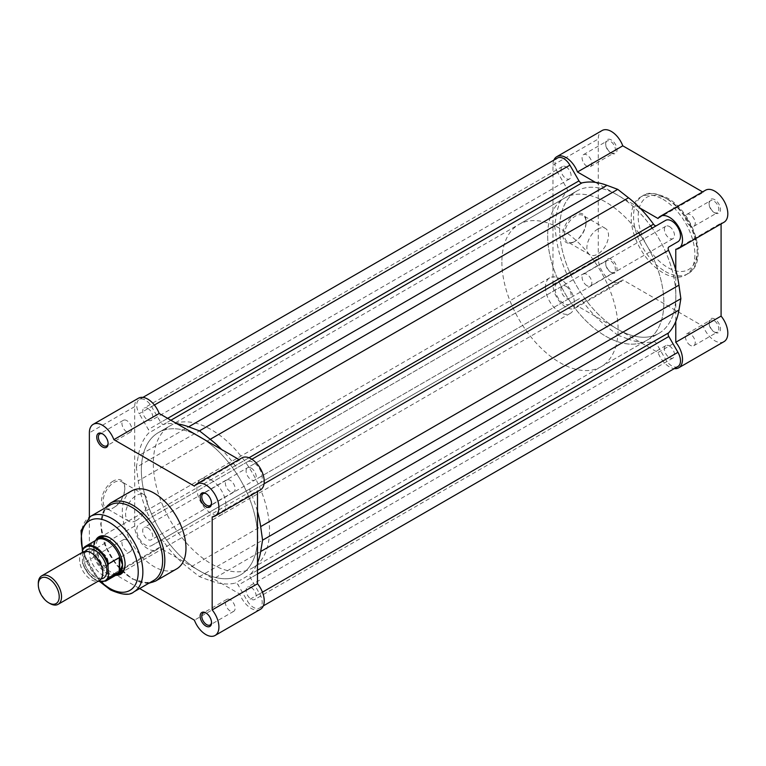 <?xml version="1.0" encoding="UTF-8"?>
<svg xmlns="http://www.w3.org/2000/svg" width="766" height="766" viewBox="0 0 766 766"><rect width="100%" height="100%" fill="white"/><g stroke="black" fill="none" stroke-linecap="round" stroke-linejoin="round"><path stroke-width="0.57" stroke-dasharray="3.83 2.87" d="M82.948 552.037A16.431 9.489 -120 0 0 79.549 559.563A16.431 9.489 -120 0 0 86.721 576.099A16.431 9.489 -120 0 0 99.379 580.494M49.914 603.493A16.431 9.489 60 0 1 38.3 583.376M85.237 551.309A16.431 9.489 -120 0 0 83.618 557.208A16.431 9.489 -120 0 0 89.478 572.259A16.431 9.489 -120 0 0 101.16 578.876M545.469 287.212A20.538 11.854 -120 0 0 554.431 307.875A20.538 11.854 -120 0 0 570.258 313.38A20.538 11.854 -120 0 0 574.519 303.978A20.538 11.854 -120 0 0 565.547 283.305A20.538 11.854 -120 0 0 549.72 277.809A20.538 11.854 -120 0 0 545.469 287.212M82.919 549.04L94.017 542.701L93.49 548.159A20.538 11.854 -120 0 0 101.122 567.319A20.538 11.854 -120 0 0 115.992 575.161A20.538 11.854 -120 0 0 116.03 575.151M547.671 235.622A82.163 47.435 -120 0 0 583.539 318.302A82.163 47.435 -120 0 0 646.849 340.315A82.163 47.435 -120 0 0 663.863 302.704A82.163 47.435 -120 0 0 652.546 256.39A82.163 47.435 -120 0 0 564.695 198.011A82.163 47.435 -120 0 0 547.671 235.622M501.893 262.049A82.163 47.435 -120 0 0 537.761 344.729A82.163 47.435 -120 0 0 601.071 366.742A82.163 47.435 -120 0 0 618.085 329.131A82.163 47.435 -120 0 0 606.768 282.817A82.163 47.435 -120 0 0 518.917 224.438A82.163 47.435 -120 0 0 501.893 262.049M82.45 552.324L82.45 562.455A19.476 11.241 -120 0 0 98.23 581.164M93.72 542.797L93.72 557.265L82.919 563.508L82.45 562.455L82.919 563.508A20.127 11.624 60 0 0 105.765 581.078M94.017 542.701L93.72 557.265M95.903 540.289A20.538 11.854 -120 0 0 95.874 540.327A20.538 11.854 -120 0 0 93.49 548.159L94.017 556.892M93.95 556.135A20.127 11.624 -120 0 0 114.814 575.371A20.127 11.624 -120 0 0 117.064 574.557M96.937 539.695A20.127 11.624 -120 0 0 95.108 541.236A20.127 11.624 -120 0 0 93.95 543.037M714.755 199.667A8.053 4.644 -120 0 0 709.067 202.952A8.053 4.644 -120 0 0 714.755 212.814L714.755 212.814A8.053 4.644 -120 0 0 720.452 209.53A8.053 4.644 -120 0 0 714.755 199.667M713.941 212.345L714.755 212.814L713.941 212.345A6.904 3.983 60 0 1 709.067 203.89A6.904 3.983 60 0 1 710.494 200.73A6.904 3.983 60 0 1 713.941 201.075A6.904 3.983 60 0 1 718.451 207.155A6.904 3.983 60 0 1 717.397 212.689A6.904 3.983 60 0 1 713.941 212.345M611.345 139.967A8.053 4.644 -120 0 0 605.657 143.252A8.053 4.644 -120 0 0 611.345 153.114L611.345 153.114A8.053 4.644 -120 0 0 617.042 149.82A8.053 4.644 -120 0 0 611.345 139.967M610.531 152.645L611.345 153.114L610.531 152.645A6.904 3.983 60 0 1 605.657 144.19A6.904 3.983 60 0 1 607.084 141.03A6.904 3.983 60 0 1 610.531 141.375A6.904 3.983 60 0 1 615.041 147.455A6.904 3.983 60 0 1 613.987 152.98A6.904 3.983 60 0 1 610.531 152.645M611.345 259.368A8.053 4.644 -120 0 0 605.657 262.661A8.053 4.644 -120 0 0 611.345 272.514L611.345 272.514A8.053 4.644 -120 0 0 617.042 269.23A8.053 4.644 -120 0 0 611.345 259.368M610.531 272.045L611.345 272.514L610.531 272.045A6.904 3.983 60 0 1 605.657 263.6A6.904 3.983 60 0 1 607.084 260.44A6.904 3.983 60 0 1 610.531 260.775A6.904 3.983 60 0 1 615.041 266.855A6.904 3.983 60 0 1 613.987 272.39A6.904 3.983 60 0 1 610.531 272.045M714.755 319.068A8.053 4.644 -120 0 0 709.067 322.362A8.053 4.644 -120 0 0 714.755 332.224L714.755 332.224A8.053 4.644 -120 0 0 720.452 328.93A8.053 4.644 -120 0 0 714.755 319.068M713.941 331.755L714.755 332.224L713.941 331.755A6.904 3.983 60 0 1 709.067 323.3A6.904 3.983 60 0 1 710.494 320.14A6.904 3.983 60 0 1 713.941 320.485A6.904 3.983 60 0 1 718.451 326.565A6.904 3.983 60 0 1 717.397 332.09A6.904 3.983 60 0 1 713.941 331.755M575.266 241.175L574.462 241.644A16.459 9.498 120 0 0 586.095 221.489A16.459 9.498 120 0 0 574.462 214.777A16.459 9.498 120 0 0 562.818 234.932A16.459 9.498 120 0 0 574.462 241.644L575.266 241.175A15.31 8.838 -60 0 1 567.616 241.932A15.31 8.838 -60 0 1 565.27 229.666A15.31 8.838 -60 0 1 575.266 216.184A15.31 8.838 -60 0 1 582.926 215.418A15.31 8.838 -60 0 1 586.095 222.427A15.31 8.838 -60 0 1 575.266 241.175M597.691 229.13A15.31 8.838 -60 0 1 605.351 228.373A15.31 8.838 -60 0 1 607.697 240.639A15.31 8.838 -60 0 1 597.691 254.12A15.31 8.838 -60 0 1 590.04 254.886A15.31 8.838 -60 0 1 587.694 242.621A15.31 8.838 -60 0 1 597.691 229.13M553.885 160.113A18.489 10.676 -120 0 0 552.966 165.15L552.966 284.559A18.489 10.676 -120 0 0 561.028 303.164A18.489 10.676 -120 0 0 575.276 308.114A18.489 10.676 -120 0 0 577.468 306.017L615.136 327.771A82.163 47.435 60 0 1 563.585 255.27A82.163 47.435 60 0 1 576.654 191.098A82.163 47.435 60 0 1 615.136 193.741A82.163 47.435 60 0 1 617.741 195.167A82.163 47.435 60 0 1 620.336 196.738A82.163 47.435 60 0 1 650.602 225.903A82.163 47.435 60 0 0 617.741 195.167A82.163 47.435 60 0 0 576.654 191.098L158.38 432.599A82.163 47.435 -120 0 0 145.301 496.761A82.163 47.435 -120 0 0 196.862 569.262A82.163 47.435 -120 0 0 199.457 570.833A82.163 47.435 -120 0 0 202.052 572.259A82.163 47.435 -120 0 0 240.534 574.902A82.163 47.435 -120 0 0 257.491 540.25A82.163 47.435 60 0 1 240.534 574.902A82.163 47.435 60 0 1 199.457 570.833A82.163 47.435 60 0 1 145.779 498.427A82.163 47.435 60 0 1 158.38 432.599A82.163 47.435 60 0 1 196.862 435.232A82.163 47.435 -120 0 0 158.38 432.599L170.339 425.685A82.163 47.435 -120 0 0 157.748 491.523A82.163 47.435 -120 0 0 211.426 563.92A82.163 47.435 -120 0 0 252.502 567.989A82.163 47.435 -120 0 0 265.093 502.151A82.163 47.435 -120 0 0 211.426 429.755A82.163 47.435 -120 0 0 170.339 425.685M723.994 341.655A18.489 10.676 60 0 1 703.322 326.354L622.787 279.858A18.489 10.676 60 0 1 620.594 281.955A18.489 10.676 60 0 1 606.346 277.005A18.489 10.676 60 0 1 598.275 258.401L598.275 138.991A18.489 10.676 60 0 1 602.105 130.526M658.004 218.492L703.322 192.323A18.489 10.676 60 0 1 705.515 190.227M586.947 285.67A6.904 3.983 60 0 1 582.438 279.58A6.904 3.983 60 0 1 583.5 274.056A6.904 3.983 60 0 1 586.947 274.4A6.904 3.983 60 0 1 591.457 280.48A6.904 3.983 60 0 1 590.394 286.005A6.904 3.983 60 0 1 586.947 285.67M586.947 166.26A6.904 3.983 60 0 1 582.438 160.18A6.904 3.983 60 0 1 583.5 154.646A6.904 3.983 60 0 1 586.947 154.991A6.904 3.983 60 0 1 591.457 161.071A6.904 3.983 60 0 1 590.394 166.605A6.904 3.983 60 0 1 586.947 166.26M690.357 345.37A6.904 3.983 60 0 1 685.848 339.29A6.904 3.983 60 0 1 686.91 333.756A6.904 3.983 60 0 1 690.357 334.1A6.904 3.983 60 0 1 694.867 340.181A6.904 3.983 60 0 1 693.805 345.705A6.904 3.983 60 0 1 690.357 345.37M690.357 225.96A6.904 3.983 60 0 1 685.848 219.88A6.904 3.983 60 0 1 686.91 214.346A6.904 3.983 60 0 1 690.357 214.691A6.904 3.983 60 0 1 694.867 220.771A6.904 3.983 60 0 1 693.805 226.305A6.904 3.983 60 0 1 690.357 225.96M663.05 199.332A45.022 25.996 60 0 1 692.464 239.002A45.022 25.996 60 0 1 685.56 275.08A45.022 25.996 60 0 1 663.05 272.849A45.022 25.996 60 0 1 633.635 233.18A45.022 25.996 60 0 1 640.539 197.101A45.022 25.996 60 0 1 663.05 199.332M640.223 235.038A82.163 47.435 60 0 1 652.546 256.39A82.163 47.435 60 0 1 646.849 340.315A82.163 47.435 60 0 1 605.772 336.245A82.163 47.435 60 0 1 552.095 263.849A82.163 47.435 60 0 1 564.695 198.011A82.163 47.435 60 0 1 605.772 202.08A82.163 47.435 60 0 1 638.633 232.816M601.071 366.742L658.817 333.401A82.163 47.435 60 0 0 664.515 249.477A82.163 47.435 60 0 0 652.192 228.134A82.163 47.435 60 0 1 664.515 249.477A82.163 47.435 60 0 1 675.775 292.765A82.163 47.435 60 0 1 675.775 298.759A82.163 47.435 60 0 1 658.817 333.401A82.163 47.435 60 0 1 620.336 330.768A82.163 47.435 60 0 1 617.741 329.332A82.163 47.435 60 0 1 615.136 327.771L658.004 352.513A18.489 10.676 -120 0 0 674.262 368.618M595.469 182.385L640.003 208.093M703.322 192.323L702.604 191.912M723.994 222.245A18.489 10.676 60 0 1 721.093 223.097L721.093 223.931M675.775 270.053L675.775 321.471M675.775 249.266L721.093 223.097M658.004 352.513L703.322 326.354M577.468 306.017L622.787 279.858M211.521 622.251A6.904 3.983 -120 0 0 211.54 621.81A6.904 3.983 -120 0 0 206.657 613.355L205.843 612.886L206.657 613.355A6.904 3.983 -120 0 0 206.265 613.154M102.433 566.333A8.053 4.644 60 0 1 96.746 556.47A8.053 4.644 60 0 1 102.433 553.186L102.433 553.186A8.053 4.644 60 0 1 108.13 563.048A8.053 4.644 60 0 1 102.433 566.333M103.247 553.655L102.433 553.186L103.247 553.655A6.904 3.983 -120 0 0 99.8 553.311A6.904 3.983 -120 0 0 98.737 558.845A6.904 3.983 -120 0 0 103.247 564.925A6.904 3.983 -120 0 0 106.704 565.27A6.904 3.983 -120 0 0 108.13 562.11A6.904 3.983 -120 0 0 103.247 553.655L103.247 553.655M108.111 443.141A6.904 3.983 -120 0 0 108.13 442.7A6.904 3.983 -120 0 0 103.247 434.245L102.433 433.776L103.247 434.245A6.904 3.983 -120 0 0 102.855 434.044M211.521 502.85A6.904 3.983 -120 0 0 211.54 502.4A6.904 3.983 -120 0 0 206.657 493.955L205.843 493.486L206.657 493.955A6.904 3.983 -120 0 0 206.265 493.744M113.186 481.086A16.459 9.498 120 0 0 101.543 501.242A16.459 9.498 120 0 0 113.186 507.963L113.186 507.963A16.459 9.498 120 0 0 124.82 487.808A16.459 9.498 120 0 0 113.186 481.086M114 507.494L113.186 507.963L114 507.494A15.31 8.838 -60 0 1 106.34 508.251A15.31 8.838 -60 0 1 103.994 495.985A15.31 8.838 -60 0 1 114 482.494A15.31 8.838 -60 0 1 121.65 481.737A15.31 8.838 -60 0 1 124.82 488.746A15.31 8.838 -60 0 1 114 507.494L114 507.494M115.781 575.295A21.687 12.524 60 0 1 109.758 573.246A21.687 12.524 60 0 1 95.654 540.432M125.088 563.91A20.538 11.854 -120 0 0 125.097 563.45A20.538 11.854 -120 0 0 110.572 538.297L109.758 537.828L110.572 538.297A20.538 11.854 -120 0 0 110.17 538.067M549.72 277.809L100.298 537.272A20.538 11.854 -120 0 0 97.148 553.732A20.538 11.854 -120 0 0 110.572 571.838A20.538 11.854 -120 0 0 120.837 572.853L570.258 313.38M110.065 505.081A43.547 25.144 -120 0 0 103.391 539.973A43.547 25.144 -120 0 0 131.829 578.34A43.547 25.144 -120 0 0 153.602 580.494M136.425 520.44A15.31 8.838 -60 0 1 128.765 521.196A15.31 8.838 -60 0 1 126.419 508.93A15.31 8.838 -60 0 1 136.425 495.439A15.31 8.838 -60 0 1 144.075 494.683A15.31 8.838 -60 0 1 146.421 506.948A15.31 8.838 -60 0 1 136.425 520.44M260.402 609.315A18.489 10.676 60 0 1 251.162 608.395A18.489 10.676 60 0 1 239.72 594.014L159.184 547.508A18.489 10.676 60 0 1 156.992 549.605A18.489 10.676 60 0 1 147.752 548.695A18.489 10.676 60 0 1 134.682 526.05L134.682 406.641A18.489 10.676 60 0 1 138.512 398.186M89.363 517.069L89.363 552.209A18.489 10.676 -120 0 0 102.433 574.854A18.489 10.676 -120 0 0 111.683 575.773A18.489 10.676 -120 0 0 113.875 573.677L139.651 588.556M239.72 594.014L194.411 620.173M126.84 420.63A6.904 3.983 -120 0 0 123.383 420.295A6.904 3.983 -120 0 0 122.33 425.819A6.904 3.983 -120 0 0 126.84 431.9A6.904 3.983 -120 0 0 130.287 432.244A6.904 3.983 -120 0 0 131.34 426.71A6.904 3.983 -120 0 0 126.84 420.63M126.84 540.04A6.904 3.983 -120 0 0 123.383 539.695A6.904 3.983 -120 0 0 122.33 545.229A6.904 3.983 -120 0 0 126.84 551.309A6.904 3.983 -120 0 0 130.287 551.654A6.904 3.983 -120 0 0 131.34 546.12A6.904 3.983 -120 0 0 126.84 540.04M230.25 480.33A6.904 3.983 -120 0 0 226.793 479.995A6.904 3.983 -120 0 0 225.74 485.52A6.904 3.983 -120 0 0 230.25 491.6A6.904 3.983 -120 0 0 233.697 491.944A6.904 3.983 -120 0 0 234.75 486.42A6.904 3.983 -120 0 0 230.25 480.33M230.25 599.74A6.904 3.983 -120 0 0 226.793 599.395A6.904 3.983 -120 0 0 225.74 604.929A6.904 3.983 -120 0 0 230.25 611.009A6.904 3.983 -120 0 0 233.697 611.354A6.904 3.983 -120 0 0 234.75 605.82A6.904 3.983 -120 0 0 230.25 599.74M211.426 480.071A20.538 11.854 -120 0 0 201.152 479.047A20.538 11.854 -120 0 0 198.001 495.506A20.538 11.854 -120 0 0 211.426 513.613A20.538 11.854 -120 0 0 221.69 514.628A20.538 11.854 -120 0 0 224.84 498.168A20.538 11.854 -120 0 0 211.426 480.071M131.628 490.92A45.022 25.996 -120 0 0 124.724 526.998A45.022 25.996 -120 0 0 154.138 566.668A45.022 25.996 -120 0 0 176.649 568.899M257.491 534.256A82.163 47.435 -120 0 0 202.052 438.229A82.163 47.435 60 0 1 257.491 534.256M239.002 459.562L239.72 459.983A18.489 10.676 60 0 1 241.912 457.886M260.402 489.905A18.489 10.676 60 0 1 257.491 490.757L212.182 516.916M257.491 491.58L257.491 490.757M159.184 547.508L113.875 573.677M239.72 459.983L194.411 486.142M252.502 567.989L658.817 333.401A82.163 47.435 60 0 1 617.741 329.332A82.163 47.435 60 0 1 564.063 256.936A82.163 47.435 60 0 1 576.654 191.098L518.917 224.438M251.162 468.055A7.153 4.127 60 0 1 255.825 474.355A7.153 4.127 60 0 1 254.733 480.081A7.153 4.127 60 0 1 251.162 479.727A7.153 4.127 60 0 1 246.489 473.436A7.153 4.127 60 0 1 247.59 467.7A7.153 4.127 60 0 1 251.162 468.055M669.446 226.564A7.153 4.127 60 0 1 674.109 232.864A7.153 4.127 60 0 1 673.017 238.59A7.153 4.127 60 0 1 669.446 238.236A7.153 4.127 60 0 1 664.773 231.935A7.153 4.127 60 0 1 665.865 226.209A7.153 4.127 60 0 1 669.446 226.564M147.752 408.355A7.153 4.127 60 0 1 152.424 414.655A7.153 4.127 60 0 1 151.323 420.381A7.153 4.127 60 0 1 147.752 420.027A7.153 4.127 60 0 1 143.079 413.726A7.153 4.127 60 0 1 144.18 408A7.153 4.127 60 0 1 147.752 408.355M566.036 166.864A7.153 4.127 60 0 1 570.699 173.164A7.153 4.127 60 0 1 569.607 178.89A7.153 4.127 60 0 1 566.036 178.535A7.153 4.127 60 0 1 561.363 172.235A7.153 4.127 60 0 1 562.464 166.509A7.153 4.127 60 0 1 566.036 166.864M147.752 527.764A7.153 4.127 60 0 1 152.424 534.065A7.153 4.127 60 0 1 151.323 539.791A7.153 4.127 60 0 1 147.752 539.436A7.153 4.127 60 0 1 143.079 533.136A7.153 4.127 60 0 1 144.18 527.41A7.153 4.127 60 0 1 147.752 527.764M566.036 286.273A7.153 4.127 60 0 1 570.699 292.564A7.153 4.127 60 0 1 569.607 298.3A7.153 4.127 60 0 1 566.036 297.945A7.153 4.127 60 0 1 561.363 291.645A7.153 4.127 60 0 1 562.464 285.919A7.153 4.127 60 0 1 566.036 286.273M251.162 587.465A7.153 4.127 60 0 1 255.825 593.765A7.153 4.127 60 0 1 254.733 599.491A7.153 4.127 60 0 1 251.162 599.136A7.153 4.127 60 0 1 246.489 592.836A7.153 4.127 60 0 1 247.59 587.11A7.153 4.127 60 0 1 251.162 587.465M669.446 345.973A7.153 4.127 60 0 1 674.109 352.274A7.153 4.127 60 0 1 673.017 358A7.153 4.127 60 0 1 669.446 357.645A7.153 4.127 60 0 1 664.773 351.345A7.153 4.127 60 0 1 665.865 345.619A7.153 4.127 60 0 1 669.446 345.973M151.572 545.622L578.972 298.864L151.572 545.622A12.323 7.114 60 0 1 139.259 538.479A12.323 7.114 60 0 1 139.268 524.27L148.365 519.013A3.284 1.896 -120 0 0 148.623 515.719A87.908 50.757 60 0 1 138.234 480.866L136.338 467.308L554.622 225.807L556.518 214.451A87.908 50.757 60 0 1 566.907 191.586A3.284 1.896 60 0 0 566.649 187.996L557.524 172.197L139.249 413.688A12.323 7.114 60 0 1 139.268 399.498A12.323 7.114 60 0 1 145.425 400.101A12.323 7.114 60 0 1 151.611 406.641L160.688 422.372A3.284 1.896 -120 0 0 163.675 424.393A87.908 50.757 60 0 1 177.185 423.876M199.457 576.635L617.741 335.135L606.95 326.709A87.908 50.757 60 0 1 581.959 300.291A3.284 1.896 60 0 0 580.618 299.027A3.284 1.896 60 0 0 578.972 298.864L160.688 540.356A3.284 1.896 60 0 1 162.335 540.518A3.284 1.896 60 0 1 163.675 541.782A87.908 50.757 60 0 0 188.666 568.2L199.457 576.635L210.248 580.666A87.908 50.757 60 0 0 235.239 583.098A3.284 1.896 -120 0 1 236.579 583.386A3.284 1.896 -120 0 1 238.216 585.119L247.303 600.85A12.323 7.114 60 0 0 259.645 608.003A12.323 7.114 60 0 0 259.664 593.803L250.539 578.004A3.284 1.896 60 0 1 250.281 574.414A87.908 50.757 60 0 0 257.491 562.962M677.929 366.502A12.323 7.114 60 0 1 665.587 359.359L656.5 343.628A3.284 1.896 -120 0 0 654.853 341.885A3.284 1.896 -120 0 0 653.522 341.607A87.908 50.757 60 0 1 628.532 339.175L210.248 580.666M251.89 459.246L247.341 461.869A12.323 7.114 60 0 1 253.479 462.492A12.323 7.114 60 0 1 261.532 473.35A12.323 7.114 60 0 1 259.645 483.222A12.323 7.114 60 0 1 259.626 483.241L250.539 488.478A3.284 1.896 -120 0 0 250.281 491.772A87.908 50.757 60 0 1 257.491 511.544M247.341 461.869L238.216 467.136A3.284 1.896 60 0 1 235.239 465.709A87.908 50.757 60 0 0 221.719 449.585M665.625 220.378L656.5 225.644A3.284 1.896 60 0 1 656.491 225.654L238.216 467.136M677.91 241.74L668.823 246.987M259.645 483.222L250.539 488.478L259.626 483.241M617.741 335.135L628.532 339.175M569.856 304.131A12.323 7.114 60 0 1 557.533 296.988A12.323 7.114 60 0 1 557.552 282.778L139.268 524.27A12.323 7.114 60 0 1 139.288 524.26L566.649 277.522A3.284 1.896 -120 0 0 566.907 274.228A87.908 50.757 60 0 1 556.518 239.375L138.234 480.866M554.622 225.807L556.518 239.375M136.338 467.308L138.234 455.942A87.908 50.757 60 0 1 148.623 433.087A3.284 1.896 60 0 0 148.365 429.496L139.249 413.688M557.524 172.197A12.323 7.114 60 0 1 557.552 157.997M667.703 199.332A41.737 24.1 60 0 1 697.213 250.444A41.737 24.1 60 0 1 667.703 267.487A41.737 24.1 60 0 1 638.183 216.366A41.737 24.1 60 0 1 667.703 199.332M665.376 271.509A45.022 25.996 -120 0 0 687.887 273.74A45.022 25.996 -120 0 0 694.791 237.661A45.022 25.996 -120 0 0 665.376 197.992A45.022 25.996 -120 0 0 642.865 195.761A45.022 25.996 -120 0 0 635.962 231.839A45.022 25.996 -120 0 0 665.376 271.509M552.966 165.15L598.275 138.991M552.966 284.559L598.275 258.401M155.498 581.116A45.022 25.996 60 0 1 132.987 578.885A45.022 25.996 60 0 1 103.573 539.207A45.022 25.996 60 0 1 110.476 503.128M133.849 591.898A43.547 25.144 60 0 1 112.085 589.743A43.547 25.144 60 0 1 83.638 551.376A43.547 25.144 60 0 1 90.311 516.485M134.682 526.05L89.363 552.209M134.682 406.641L89.363 432.809M82.575 549.624A40.253 23.239 -120 0 0 101.332 582.064M154.397 405.032L151.611 406.641M653.522 341.607L235.239 583.098M264.05 483.825L250.281 491.772M257.491 570.249L250.281 574.414M257.491 573.993L250.539 578.004M262.441 592.195L259.664 593.803M665.587 359.359L247.303 600.85M656.5 343.628L238.216 585.119M606.95 326.709L188.666 568.2M581.959 300.291L163.675 541.782M566.907 274.228L148.623 515.719M556.518 214.451L138.234 455.942M566.907 191.586L148.623 433.087M566.649 187.996L148.365 429.496M167.639 418.36L160.688 422.372M170.875 420.237L163.675 424.393M249.007 457.762L235.239 465.709M102.682 572.489C103.18 573.236 101.246 578.627 100.595 577.899C98.105 577.382 100.365 581.413 90.704 573.619C86.261 568.573 83.934 563.259 83.724 557.696C83.216 556.949 85.15 551.558 85.802 552.286C90.79 548.772 103.266 562.78 102.682 572.489M114.814 575.371L115.992 575.161M95.108 541.236L95.874 540.327M82.546 563.221L88.837 574.5L97.933 581.337M709.067 203.89L709.067 202.952M605.657 144.19L605.657 143.252M605.657 263.6L605.657 262.661M709.067 323.3L709.067 322.362M586.095 222.427L586.095 221.489M605.351 228.373L582.926 215.418M640.539 197.101L642.865 195.761C647.011 191.883 655.064 192.572 667.023 197.829C693.785 212.019 709.718 262.46 687.887 273.74L685.56 275.08M583.5 274.056L607.084 260.44M583.5 154.646L607.084 141.03M686.91 333.756L710.494 320.14M686.91 214.346L710.494 200.73M693.805 226.305L717.397 212.689M693.805 345.705L717.397 332.09M590.394 166.605L613.987 152.98M590.394 286.005L613.987 272.39M575.276 308.114L620.594 281.955M590.04 254.886L567.616 241.932M148.843 583.252L132.164 578.962L116.26 564.839L104.751 544.722L100.672 523.934L105.296 507.829M128.765 521.196L106.34 508.251M123.383 420.295L99.8 433.91M123.383 539.695L99.8 553.311M226.793 479.995L203.21 493.61M226.793 599.395L203.21 613.02M201.152 479.047L100.298 537.272M221.69 514.628L120.837 572.853M233.697 611.354L210.114 624.97M233.697 491.944L210.114 505.56M130.287 551.654L106.704 565.27M130.287 432.244L106.704 445.86M156.992 549.605L111.683 575.773M144.075 494.683L121.65 481.737M100.174 581.94L82.45 551.913M125.097 563.45L125.097 564.389M124.82 488.746L124.82 487.808M211.54 502.4L211.54 503.339M108.13 442.7L108.13 443.638M108.13 562.11L108.13 563.048M211.54 621.81L211.54 622.748M673.017 238.59L254.733 480.081M569.607 178.89L151.323 420.381M569.607 298.3L151.323 539.791M673.017 358L254.733 599.491M263.312 605.887L259.645 608.003M142.926 397.382L139.268 399.498M665.865 345.619L247.59 587.11M562.464 285.919L144.18 527.41M562.464 166.509L144.18 408M665.865 226.209L247.59 467.7"/><path stroke-width="1.15" d="M58.139 604.307L99.379 580.494A16.431 9.489 -120 0 0 102.788 572.978A16.431 9.489 -120 0 0 95.616 556.442A16.431 9.489 -120 0 0 82.948 552.037L41.699 575.85A16.431 9.489 60 0 1 54.367 580.255A16.431 9.489 60 0 1 61.539 596.791A16.431 9.489 60 0 1 58.139 604.307A16.431 9.489 60 0 1 49.914 603.493L48.756 602.823A14.784 8.541 -120 0 0 59.212 596.791A14.784 8.541 -120 0 0 48.756 578.675A14.784 8.541 -120 0 0 38.3 584.717A14.784 8.541 -120 0 0 48.756 602.823M38.3 584.717L38.3 583.376A16.431 9.489 60 0 1 41.699 575.85M101.16 578.876A16.431 9.489 -120 0 0 106.847 570.632A16.431 9.489 -120 0 0 98.307 552.755A16.431 9.489 -120 0 0 85.237 551.309M116.03 575.151A20.538 11.854 -120 0 0 118.28 574.328A20.538 11.854 -120 0 0 122.541 564.925L119.688 571.714L108.475 578.263A20.127 11.624 60 0 1 105.765 581.078L117.064 574.557A20.127 11.624 -120 0 0 120.051 571.206M82.45 550.63L82.919 549.04A20.127 11.624 60 0 1 85.629 546.215A20.127 11.624 60 0 1 108.475 563.795L108.016 565.385A19.476 11.241 -120 0 0 95.233 548.016A19.476 11.241 -120 0 0 82.45 550.63L82.45 552.324M108.016 565.385L108.475 578.263M108.475 563.795L119.285 557.562L120.051 558.117A20.127 11.624 -120 0 0 96.937 539.695L85.629 546.215L82.919 549.04M120.051 558.117L122.541 564.925A20.538 11.854 -120 0 0 113.569 544.253A20.538 11.854 -120 0 0 97.742 538.757A20.538 11.854 -120 0 0 95.903 540.289M119.688 557.533L119.688 571.714M119.285 557.562L119.285 572.02M595.469 182.385L577.468 171.986A18.489 10.676 -120 0 0 566.036 157.605A18.489 10.676 -120 0 0 556.786 156.685A18.489 10.676 -120 0 0 553.885 160.113M556.786 156.685L602.105 130.526A18.489 10.676 60 0 1 611.345 131.446A18.489 10.676 60 0 1 622.787 145.827L702.604 191.912M675.775 270.053L675.775 249.266A18.489 10.676 -120 0 0 678.686 248.414A18.489 10.676 -120 0 0 681.52 233.601A18.489 10.676 -120 0 0 669.446 217.305A18.489 10.676 -120 0 0 660.196 216.395A18.489 10.676 -120 0 0 658.004 218.492L640.003 208.093M660.196 216.395L705.515 190.227A18.489 10.676 60 0 1 714.755 191.146A18.489 10.676 60 0 1 726.829 207.433A18.489 10.676 60 0 1 723.994 222.245L678.686 248.414M638.633 232.816A82.163 47.435 60 0 1 640.223 235.038M650.602 225.903A82.163 47.435 60 0 1 652.192 228.134A82.163 47.435 60 0 0 650.602 225.903M674.262 368.618A18.489 10.676 -120 0 0 678.686 367.814A18.489 10.676 -120 0 0 675.775 342.258L721.093 316.099L721.093 223.931M721.093 316.099A18.489 10.676 60 0 1 723.994 341.655L678.686 367.814M675.775 321.471L675.775 342.258M577.468 171.986L622.787 145.827M205.843 626.033A8.053 4.644 60 0 1 200.156 616.18A8.053 4.644 60 0 1 205.843 612.886L205.843 612.886A8.053 4.644 60 0 1 211.54 622.748A8.053 4.644 60 0 1 205.843 626.033M206.265 613.154A6.904 3.983 -120 0 0 203.21 613.02A6.904 3.983 -120 0 0 202.147 618.545A6.904 3.983 -120 0 0 206.657 624.625A6.904 3.983 -120 0 0 210.114 624.97A6.904 3.983 -120 0 0 211.521 622.251M102.433 446.932A8.053 4.644 60 0 1 96.746 437.07A8.053 4.644 60 0 1 102.433 433.776L102.433 433.776A8.053 4.644 60 0 1 108.13 443.638A8.053 4.644 60 0 1 102.433 446.932M102.855 434.044A6.904 3.983 -120 0 0 99.8 433.91A6.904 3.983 -120 0 0 98.737 439.435A6.904 3.983 -120 0 0 103.247 445.515A6.904 3.983 -120 0 0 106.704 445.86A6.904 3.983 -120 0 0 108.111 443.141M205.843 506.632A8.053 4.644 60 0 1 200.156 496.77A8.053 4.644 60 0 1 205.843 493.486L205.843 493.486A8.053 4.644 60 0 1 211.54 503.339A8.053 4.644 60 0 1 205.843 506.632M206.265 493.744A6.904 3.983 -120 0 0 203.21 493.61A6.904 3.983 -120 0 0 202.147 499.145A6.904 3.983 -120 0 0 206.657 505.225A6.904 3.983 -120 0 0 210.114 505.56A6.904 3.983 -120 0 0 211.521 502.85M95.654 540.432A21.687 12.524 60 0 1 109.758 537.828L109.758 537.828A21.687 12.524 60 0 1 125.097 564.389A21.687 12.524 60 0 1 115.781 575.295M110.17 538.067A20.538 11.854 -120 0 0 100.298 537.272L97.742 538.757M133.849 591.898L153.602 580.494A43.547 25.144 -120 0 0 160.276 545.603A43.547 25.144 -120 0 0 131.829 507.236A43.547 25.144 -120 0 0 110.065 505.081L90.311 516.485A43.547 25.144 60 0 1 112.085 518.639A43.547 25.144 60 0 1 140.523 557.006A43.547 25.144 60 0 1 133.849 591.898C129.818 595.661 122.005 594.99 110.438 589.906L100.174 581.94M139.651 588.556L194.411 620.173A18.489 10.676 -120 0 0 205.843 634.554A18.489 10.676 -120 0 0 215.093 635.474A18.489 10.676 -120 0 0 212.182 609.918L212.182 516.916A18.489 10.676 -120 0 0 215.093 516.064A18.489 10.676 -120 0 0 215.093 494.721A18.489 10.676 -120 0 0 196.603 484.045A18.489 10.676 -120 0 0 194.411 486.142L113.875 439.646A18.489 10.676 -120 0 0 93.193 424.345A18.489 10.676 -120 0 0 89.363 432.809L89.363 517.069M155.498 581.116L176.649 568.899A45.022 25.996 -120 0 0 183.553 532.82A45.022 25.996 -120 0 0 154.138 493.151A45.022 25.996 -120 0 0 131.628 490.92L110.476 503.128A45.022 25.996 60 0 1 132.987 505.359A45.022 25.996 60 0 1 162.402 545.038A45.022 25.996 60 0 1 155.498 581.116L148.843 583.252M93.193 424.345L138.512 398.186A18.489 10.676 60 0 1 159.184 413.487L196.862 435.232A82.163 47.435 60 0 1 199.457 436.668A82.163 47.435 60 0 1 202.052 438.229A82.163 47.435 -120 0 0 199.457 436.668A82.163 47.435 -120 0 0 196.862 435.232L239.002 459.562M215.093 635.474L260.402 609.315A18.489 10.676 60 0 0 257.491 583.749L257.491 540.25A82.163 47.435 -120 0 0 257.491 534.256L257.491 491.58M196.603 484.045L241.912 457.886A18.489 10.676 60 0 1 260.402 468.562A18.489 10.676 60 0 1 260.402 489.905L215.093 516.064M118.28 574.328L120.837 572.853A20.538 11.854 -120 0 0 125.088 563.91M257.491 583.749L212.182 609.918M257.491 540.25L257.491 534.256A82.163 47.435 60 0 1 257.491 540.25M159.184 413.487L113.875 439.646M142.926 397.382L557.552 157.997A12.323 7.114 60 0 1 563.709 158.61A12.323 7.114 60 0 1 569.894 165.15L578.972 180.881A3.284 1.896 -120 0 0 581.959 182.902A87.908 50.757 60 0 1 606.95 185.334L188.666 426.825A87.908 50.757 60 0 0 177.185 423.876M251.89 459.246L665.625 220.378A12.323 7.114 60 0 1 671.763 221.001A12.323 7.114 60 0 1 679.815 231.859A12.323 7.114 60 0 1 677.929 241.73A12.323 7.114 60 0 1 677.91 241.74L668.823 246.987A3.284 1.896 -120 0 0 668.565 250.281A87.908 50.757 60 0 1 678.954 285.134L260.67 526.625A87.908 50.757 60 0 0 257.491 511.544M678.954 285.134L680.859 298.692L262.575 540.193L260.67 526.625M262.575 540.193L260.67 551.549A87.908 50.757 60 0 1 257.491 562.962M680.859 298.692L678.954 310.058A87.908 50.757 60 0 1 668.565 332.913L257.491 570.249M263.312 605.887L677.929 366.502A12.323 7.114 60 0 0 677.948 352.312L668.823 336.504A3.284 1.896 60 0 1 668.565 332.913M606.95 185.334L617.741 189.365L199.457 430.865L188.666 426.825M199.457 430.865L210.248 439.291A87.908 50.757 60 0 1 221.719 449.585M617.741 189.365L628.532 197.8A87.908 50.757 60 0 1 653.522 224.218L249.007 457.762M656.491 225.654A3.284 1.896 60 0 1 653.522 224.218M98.23 581.164A19.476 11.241 -120 0 0 108.016 577.21M101.332 582.064A40.253 23.239 -120 0 0 109.758 588.403A40.253 23.239 -120 0 0 138.225 571.972A40.253 23.239 -120 0 0 109.758 522.661A40.253 23.239 -120 0 0 82.575 549.624M569.894 165.15L154.397 405.032M668.823 246.987L677.929 241.73M668.565 250.281L264.05 483.825M678.954 310.058L260.67 551.549M668.823 336.504L257.491 573.993M677.948 352.312L262.441 592.195M578.972 180.881L167.639 418.36M581.959 182.902L170.875 420.237M628.532 197.8L210.248 439.291M97.933 581.337L105.765 581.078M82.45 551.913L81.024 530.579L90.311 516.485M110.476 503.128L105.296 507.829"/></g></svg>
